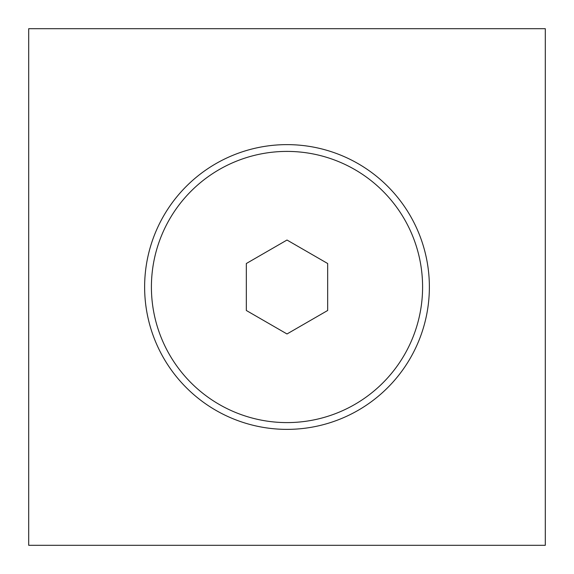 <?xml version="1.0" encoding="UTF-8"?>
<svg xmlns="http://www.w3.org/2000/svg" width="574" height="574" viewBox="0 0 574 574"><rect width="100%" height="100%" fill="white"/><g stroke="black" fill="none" stroke-linecap="round" stroke-linejoin="round"><path stroke-width="0.86" d="M429.374 287A142.374 142.374 0 0 1 287 429.374A142.374 142.374 0 0 1 144.626 287A142.374 142.374 0 0 1 287 144.626A142.374 142.374 0 0 1 429.374 287M545.3 545.3L28.7 545.3L28.7 28.7L545.3 28.7L545.3 545.3M287 422.593A135.593 135.593 0 0 1 151.407 287A135.593 135.593 0 0 1 287 151.407A135.593 135.593 0 0 1 422.593 287A135.593 135.593 0 0 1 287 422.593M287 333.968L246.325 310.484L246.325 263.516L287 240.032L327.675 263.516L327.675 310.484L287 333.968"/></g></svg>

